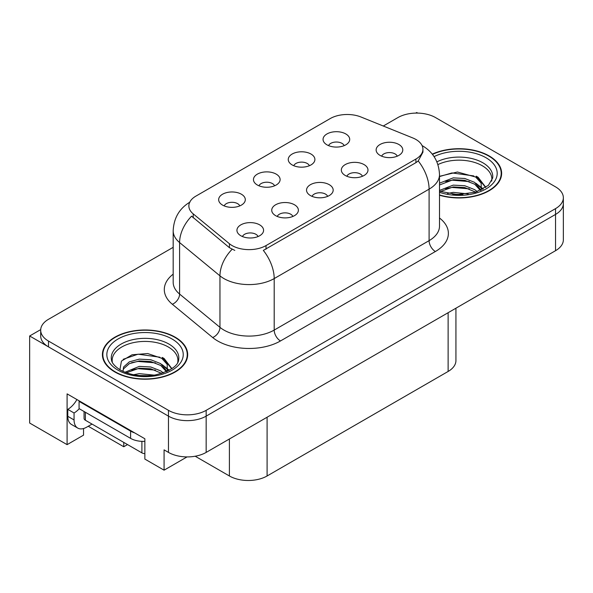 <?xml version="1.0" encoding="UTF-8"?>
<svg xmlns="http://www.w3.org/2000/svg" width="593" height="593" viewBox="0 0 593 593"><rect width="100%" height="100%" fill="white"/><g stroke="black" fill="none" stroke-linecap="round" stroke-linejoin="round"><path stroke-width="0.89" d="M327.662 196.365A7.998 4.618 0 0 0 325.513 194.111A7.998 4.618 0 0 0 317.633 192.94A7.998 4.618 0 0 0 312.059 196.365M329.278 184.682A13.328 7.694 0 0 0 312.207 183.823A13.328 7.694 0 0 0 307.789 193.385A13.328 7.694 0 0 0 310.435 195.564A13.328 7.694 0 0 0 331.924 193.385A13.328 7.694 0 0 0 329.278 184.682M274.581 185.809A7.998 4.618 0 0 0 272.432 183.563A7.998 4.618 0 0 0 264.56 182.392A7.998 4.618 0 0 0 258.978 185.809M276.205 174.127A13.328 7.694 0 0 0 259.126 173.275A13.328 7.694 0 0 0 254.716 182.837A13.328 7.694 0 0 0 257.355 185.009A13.328 7.694 0 0 0 278.843 182.837A13.328 7.694 0 0 0 276.205 174.127M292.86 216.452A7.998 4.618 0 0 0 290.711 214.206A7.998 4.618 0 0 0 282.839 213.035A7.998 4.618 0 0 0 277.257 216.452M294.484 204.778A13.328 7.694 0 0 0 277.405 203.918A13.328 7.694 0 0 0 272.995 213.48A13.328 7.694 0 0 0 275.634 215.652A13.328 7.694 0 0 0 297.123 213.48A13.328 7.694 0 0 0 294.484 204.778M258.059 236.548A7.998 4.618 0 0 0 255.909 234.294A7.998 4.618 0 0 0 248.037 233.123A7.998 4.618 0 0 0 242.463 236.548M259.682 224.866A13.328 7.694 0 0 0 242.604 224.006A13.328 7.694 0 0 0 238.193 233.568A13.328 7.694 0 0 0 240.84 235.747A13.328 7.694 0 0 0 262.328 233.568A13.328 7.694 0 0 0 259.682 224.866M362.456 176.269A7.998 4.618 0 0 0 360.314 174.023A7.998 4.618 0 0 0 352.435 172.852A7.998 4.618 0 0 0 346.861 176.269M364.08 164.595A13.328 7.694 0 0 0 347.009 163.735A13.328 7.694 0 0 0 342.591 173.297A13.328 7.694 0 0 0 345.237 175.469A13.328 7.694 0 0 0 366.726 173.297A13.328 7.694 0 0 0 364.08 164.595M397.258 156.181A7.998 4.618 0 0 0 395.116 153.928A7.998 4.618 0 0 0 387.236 152.757A7.998 4.618 0 0 0 381.662 156.181M398.881 144.499A13.328 7.694 0 0 0 381.803 143.639A13.328 7.694 0 0 0 377.393 153.202A13.328 7.694 0 0 0 380.039 155.381A13.328 7.694 0 0 0 401.528 153.202A13.328 7.694 0 0 0 398.881 144.499M344.177 145.626A7.998 4.618 0 0 0 342.035 143.38A7.998 4.618 0 0 0 334.156 142.209A7.998 4.618 0 0 0 328.581 145.626M345.801 133.944A13.328 7.694 0 0 0 328.73 133.091A13.328 7.694 0 0 0 324.312 142.654A13.328 7.694 0 0 0 326.958 144.825A13.328 7.694 0 0 0 348.447 142.654A13.328 7.694 0 0 0 345.801 133.944M309.376 165.714A7.998 4.618 0 0 0 307.233 163.468A7.998 4.618 0 0 0 299.354 162.297A7.998 4.618 0 0 0 293.78 165.714M310.999 154.039A13.328 7.694 0 0 0 293.928 153.179A13.328 7.694 0 0 0 289.51 162.741A13.328 7.694 0 0 0 292.156 164.921A13.328 7.694 0 0 0 313.645 162.741A13.328 7.694 0 0 0 310.999 154.039M239.78 205.897A7.998 4.618 0 0 0 237.63 203.651A7.998 4.618 0 0 0 229.758 202.48A7.998 4.618 0 0 0 224.184 205.897M241.403 194.222A13.328 7.694 0 0 0 224.324 193.362A13.328 7.694 0 0 0 219.914 202.925A13.328 7.694 0 0 0 222.56 205.104A13.328 7.694 0 0 0 244.049 202.925A13.328 7.694 0 0 0 241.403 194.222M415.908 139.459A23.987 13.847 0 0 0 412.698 137.91L360.974 116.999A23.987 13.847 0 0 0 330.257 118.548L195.89 196.127A23.987 13.847 0 0 0 188.863 205.919A23.987 13.847 0 0 0 193.199 213.865L229.417 243.723A23.987 13.847 0 0 0 266.027 245.576L415.908 159.043A23.987 13.847 0 0 0 422.928 149.251A23.987 13.847 0 0 0 415.908 139.459M417.731 113.1L416.723 112.514L415.715 113.1M40.709 329.604L29.65 335.986L168.471 416.138A26.648 15.388 0 0 0 206.164 416.138L555.545 214.421A26.648 15.388 0 0 0 563.35 203.547A26.648 15.388 0 0 1 555.545 214.421L206.164 416.138A26.648 15.388 0 0 1 168.471 416.138L48.493 346.868A26.648 15.388 0 0 1 40.687 335.986L40.687 330.182A26.648 15.388 0 0 0 48.493 341.064L168.471 410.334A26.648 15.388 0 0 0 206.164 410.334L555.545 208.617A26.648 15.388 0 0 0 563.35 197.743A26.648 15.388 0 0 0 555.545 186.862L435.566 117.592A26.648 15.388 0 0 0 397.873 117.592L383.286 126.012M29.65 335.986L29.65 423.031L67.091 444.646L67.091 393.871L144.855 438.768L144.855 459.078L164.076 470.175L164.076 449.865L168.471 452.407A26.648 15.388 0 0 0 206.164 452.407L555.545 250.691A26.648 15.388 0 0 0 563.35 239.809L563.35 197.743M187.054 456.906L164.076 470.175M455.935 308.197L455.935 360.581A26.648 15.388 180 0 1 448.13 371.455L267.095 475.979A26.648 15.388 180 0 1 229.402 475.979L195.186 456.225M83.546 428.539L83.546 435.143L67.091 444.646M127.517 444.572L123.752 446.751L123.752 442.393M88.261 426.256L123.752 446.751M439.502 195.23A42.644 24.617 0 0 0 501.634 173.334A42.644 24.617 0 0 0 489.151 155.929A42.644 24.617 0 0 0 432.282 154.143M175.194 337.187A42.644 24.617 0 0 0 128.725 331.85A42.644 24.617 0 0 0 102.404 354.592A42.644 24.617 0 0 0 114.894 372.004A42.644 24.617 0 0 0 161.363 377.341A42.644 24.617 0 0 0 187.684 354.592A42.644 24.617 0 0 0 175.194 337.187M102.848 356.853A42.644 24.617 0 0 0 102.7 357.497M422.928 149.251L422.928 152.186L418.228 160.97L415.908 162.66L263.329 250.402A31.095 17.953 60 0 1 274.196 278.577A35.536 20.518 180 0 1 223.939 278.577A35.536 20.518 180 0 1 219.959 275.841L179.597 242.559A35.536 20.518 180 0 1 173.178 230.796L173.178 282.298A35.536 20.518 0 0 0 179.597 294.061L219.959 327.336A35.536 20.518 0 0 0 223.939 330.079A35.536 20.518 0 0 0 274.196 330.079L429.095 240.647A35.536 20.518 0 0 0 439.502 226.141L439.502 174.638A35.536 20.518 180 0 1 429.095 189.145A31.095 17.953 -120 0 0 418.228 160.97M234.806 250.402L229.417 247.681L191.583 216.178A31.095 20.792 129.5 0 0 179.597 242.559L179.597 294.061A8.88 5.945 -50.5 0 1 172.326 304.253A44.416 25.647 180 0 1 173.178 274.159M173.178 247.325L48.493 319.308A26.648 15.388 0 0 0 40.687 330.182M187.388 357.497A42.644 24.617 0 0 0 187.24 356.853M501.337 176.232A42.644 24.617 0 0 0 501.196 175.595M92.026 424.084L86.622 427.197A17.768 10.259 -60 0 1 77.742 428.079A17.768 10.259 -60 0 1 74.058 419.948L74.058 412.987L67.78 409.355A17.768 10.259 120 0 0 76.912 399.541M79.232 408.718A17.768 10.259 -60 0 1 74.058 412.987M77.742 428.079L71.457 424.455A17.768 10.259 -60 0 1 67.78 416.323L67.78 409.355M134.618 432.853A17.768 10.259 180 0 1 130.593 431.118L79.084 401.379A17.768 10.259 0 0 0 79.618 401.105M130.593 431.118L130.593 438.368A17.768 10.259 0 0 0 144.855 441.325M79.084 401.379L79.084 408.629L130.593 438.368M437.916 164.58A32.867 18.976 180 0 1 482.235 165.721A32.867 18.976 180 0 1 491.671 181.191M481.271 190.019L481.16 183.126L475.697 177.048L457.425 172.014L439.502 176.314M432.475 154.388A42.199 24.365 180 0 1 488.832 156.107A42.199 24.365 180 0 1 501.196 173.334A42.199 24.365 180 0 1 439.502 194.941M447.515 193.474L453.245 192.377L468.144 193.881M452.726 194.252L462.859 194.452M439.502 190.42L453.245 185.127L464.742 185.728L474.704 189.656L477.283 191.643M440.34 191.509L453.245 186.943L464.742 187.544L475.712 192.162M439.502 183.17L453.245 177.87L464.742 178.478L474.704 182.399L480.93 190.183M439.502 184.979L453.245 179.686L464.742 180.294L474.704 184.215L480.389 190.427M439.502 176.558L452.007 172.926L473.829 175.936M475.801 176.862L478.099 178.174L485.689 187.514M445.521 181.436L452.007 180.176L469.352 181.599M478.551 185.72L482.709 189.3M445.521 188.685L452.007 187.432L469.352 188.856M455.039 194.445L460.687 194.548M476.209 176.165L478.099 177.263L485.852 187.395M476.009 183.319L483.228 189.019M112.366 362.449A32.867 18.976 180 0 1 130.838 343.28A32.867 18.976 180 0 1 168.286 346.979A32.867 18.976 180 0 1 177.715 362.456M167.315 371.277L167.204 364.384L161.741 358.305L147.701 353.547L132.106 354.762L121.446 361.078L119.905 369.765M174.883 337.365A42.199 24.365 180 0 1 187.24 354.592A42.199 24.365 180 0 1 161.192 377.104A42.199 24.365 180 0 1 115.205 371.818A42.199 24.365 180 0 1 102.848 354.592A42.199 24.365 180 0 1 128.896 332.087A42.199 24.365 180 0 1 174.883 337.365M133.566 374.732L139.296 373.642L154.195 375.139M138.777 375.51L148.91 375.71M124.997 372.248L139.296 366.385L150.792 366.993L160.747 370.914L163.327 372.901M126.383 372.775L139.296 368.201L150.792 368.802L161.756 373.42M122.988 371.381L123.589 366.993L129.341 361.849L139.296 359.136L150.792 359.736L160.747 363.657L166.974 371.44M122.899 370.921L123.589 368.802L129.341 363.657L139.296 360.944L150.792 361.552L160.747 365.473L166.433 371.685M84.065 411.505L84.065 418.421A4.44 2.565 0 0 0 85.37 420.237L141.905 452.874A4.44 2.565 0 0 0 144.855 453.623M123.166 359.299L138.05 354.184L159.873 357.201M161.852 358.128L164.15 359.432L171.733 368.772M131.572 362.694L138.05 361.441L155.403 362.864M164.602 366.978L168.76 370.558M131.572 369.95L138.05 368.69L155.403 370.114M141.09 375.703L146.738 375.806M162.252 357.423L164.15 358.52L171.903 368.661M162.052 364.576L169.279 370.284M555.545 250.691L555.545 208.617M206.164 452.407L206.164 410.334M168.471 452.407L168.471 410.334M267.095 475.979L267.095 417.227M448.13 371.455L448.13 312.704M229.402 475.979L229.402 438.983M193.199 213.865L193.199 217.816M229.417 243.723L229.417 247.681M266.027 245.576L266.027 249.186M415.908 159.043L415.908 162.66M280.474 340.96A8.88 5.129 60 0 1 274.196 330.079L274.196 278.577L429.095 189.145L429.095 240.647A8.88 5.129 60 0 0 435.381 251.521L280.474 340.96A44.416 25.647 180 0 1 217.661 340.96A44.416 25.647 180 0 1 212.679 337.536L172.326 304.253M232.071 249.327A31.095 20.792 129.5 0 0 219.959 275.841L219.959 327.336A8.88 5.945 -50.5 0 1 212.679 337.536M439.502 218.002A44.416 25.647 180 0 1 435.381 251.521M48.493 341.064L48.493 346.868M74.058 419.948L67.78 416.323M436.893 161.845A33.779 19.502 180 0 1 482.88 162.801A33.779 19.502 180 0 1 492.687 177.996L488.365 185.394L475.49 192.228L457.203 194.548L439.502 191.205M434.083 156.619A38.197 22.052 180 0 1 486.008 157.738A38.197 22.052 180 0 1 489.166 186.862A38.197 22.052 180 0 1 439.502 192.302M482.22 165.743A34.646 19.999 180 0 1 482.85 166.077M111.351 359.254A33.779 19.502 180 0 1 131.001 340.115A33.779 19.502 180 0 1 168.931 344.066A33.779 19.502 180 0 1 178.738 359.254C178.397 365.785 170.562 371.025 155.218 374.976C141.638 376.918 129.978 375.25 120.253 369.965C110.721 363.65 111.662 359.981 111.351 359.254M172.052 338.996A38.197 22.052 180 0 1 172.052 370.188A38.197 22.052 180 0 1 118.029 370.188A38.197 22.052 180 0 1 118.029 338.996A38.197 22.052 180 0 1 172.052 338.996M168.271 347.001A34.646 19.999 180 0 1 168.894 347.342M141.905 452.874L141.905 441.348M85.37 420.237L85.37 412.261M439.502 174.638C438.902 161.859 433.283 152.282 422.653 145.9L422.06 145.567M190.019 202.057C179.39 208.439 173.779 218.016 173.178 230.796M501.196 173.334L501.196 176.877M187.24 354.592L187.24 358.135M102.848 354.592L102.848 358.135"/></g></svg>
